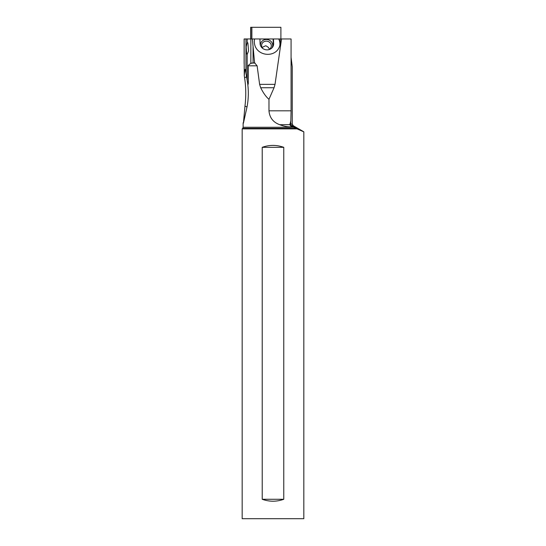 <?xml version="1.0" encoding="UTF-8"?>
<svg xmlns="http://www.w3.org/2000/svg" width="546" height="546" viewBox="0 0 546 546"><rect width="100%" height="100%" fill="white"/><g stroke="black" fill="none" stroke-linecap="round" stroke-linejoin="round"><path stroke-width="0.82" d="M250.669 38.957L250.669 27.3L280.903 27.3L280.903 38.957M268.973 99.297C266.093 96.895 263.329 93.038 260.681 87.735L259.623 84.364L275.027 84.364L274.051 87.735L268.973 99.297L268.973 110.818L291.073 110.818L291.073 38.957L291.073 57.405L292.26 66.858L292.26 124.024L292.26 66.858M247.222 42.315L247.884 42.929L248.546 51.003L247.222 54.361L246.628 53.883L246.178 46.792L247.222 42.315M248.287 83.627L247.857 85.087C248.642 92.178 248.423 99.188 247.188 106.108L243.42 123.198L244.97 106.108C246.137 96.519 246.007 87.08 244.594 77.798L244.28 75.73C244.608 70.966 244.956 68.871 245.338 69.451L247.72 83.627L248.287 83.627L248.287 65.813L257.118 65.813L259.623 84.364M250.853 63.356L250.853 38.957L252.382 38.957L254.579 62.817L250.853 63.356C248.491 65.138 247.638 65.957 248.287 65.813M250.853 38.957L244.123 38.957L244.123 63.507M247.72 83.627L247.857 85.087M244.28 75.73L244.178 63.063M243.134 122.761L243.134 127.266L293.598 127.266L292.369 126.74C288.657 127.177 284.425 126.495 279.689 124.693C273.157 122.29 269.587 117.663 268.973 110.818M252.382 38.957L254.484 38.957L254.354 40.977C253.794 56.77 277.689 59.548 280.18 43.973L280.316 38.957L291.073 38.957M254.443 38.957L280.316 38.957M291.073 110.818L290.752 124.024L292.26 124.024A1.945 1.938 90 0 0 293.229 125.71L303.829 131.832L303.829 518.7L242.165 518.7L242.165 128.883L297.092 128.883L296.069 128.365L242.677 128.365L242.165 128.883M293.598 127.266L296.069 128.365M303.822 131.845L297.652 129.143L291.721 125.71L290.513 125.71L292.369 126.74M290.513 125.71L289.83 124.693L290.752 121.171M275.027 84.364L281.538 38.957M254.579 62.817L257.118 65.813M254.409 39.592A13.111 12.026 -168.4 0 1 254.654 38.957M278.747 38.957A13.111 12.026 -168.4 0 1 279.88 45.175M273.328 45.727A6.798 6.231 -168.4 0 0 273.334 45.134L273.648 43.619A6.798 6.231 11.6 0 1 273.532 44.984A6.798 6.231 11.6 0 1 266.359 49.836A6.798 6.231 11.6 0 1 260.101 43.619L259.93 38.957M273.648 43.619L273.471 38.957M273.334 45.134L273.102 38.957M271.983 47.884A6.115 5.61 11.6 0 0 266.564 39.503A6.115 5.61 11.6 0 0 260.497 45.53M268.523 49.734A4.853 4.45 11.6 0 0 271.219 46.601A4.853 4.45 11.6 0 0 266.462 41.162A4.853 4.45 11.6 0 0 261.705 44.649A4.853 4.45 11.6 0 0 262.947 48.587M269.458 49.229L268.427 47.427L266.23 45.939L265.499 45.823L262.107 47.441M297.652 129.143L297.092 128.883M283.77 147.331L283.77 499.276C276.59 501.849 269.41 501.849 262.223 499.276L262.223 147.331C269.41 144.758 276.59 144.758 283.77 147.331L262.223 147.331M262.223 499.276L283.77 499.276M247.167 38.957L247.167 42.322M247.167 54.354L247.167 80.078M244.594 77.798A19.424 0.846 150.1 0 1 246.526 76.843M245.953 73.219L245.953 38.957M244.164 38.957L244.164 63.875M290.745 121.212L290.745 124.024A1.945 1.884 -90 0 0 291.687 125.71L296.539 128.597M289.83 124.693L279.689 124.693M260.681 87.735L274.051 87.735M251.563 63.063L254.996 63.063M253.064 62.886L253.064 46.833M292.26 124.024L293.229 125.71L291.721 125.71A1.945 1.938 90 0 1 290.752 124.024L289.926 124.024M244.97 106.108A19.424 0.717 -155.1 0 0 247.038 106.961M251.877 27.3L251.877 38.957M250.826 27.3L250.826 38.957M243.134 127.266L242.677 128.365M293.229 125.71L303.835 131.832"/></g></svg>
